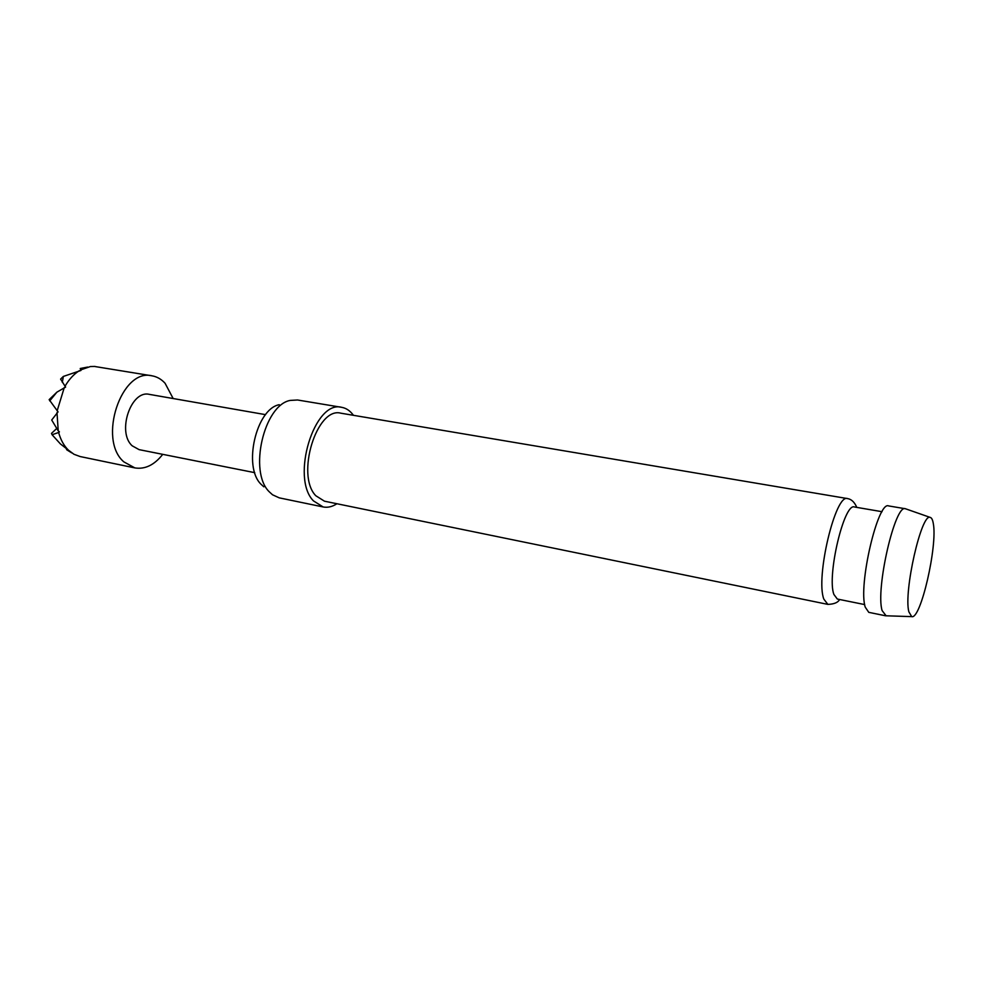 <?xml version="1.0" encoding="UTF-8"?>
<svg xmlns="http://www.w3.org/2000/svg" width="983" height="983" viewBox="0 0 983 983"><rect width="100%" height="100%" fill="white"/><g stroke="black" fill="none" stroke-linecap="round" stroke-linejoin="round"><path stroke-width="1.47" d="M908.87 611.844L911.708 616.624C920.666 620.04 937.77 545.479 933.285 523.447C932.67 519.761 931.651 517.758 930.237 517.427C921.538 512.413 903.389 591.999 908.87 611.844M886.101 615.8L882.12 610.59C875.349 589.21 895.169 503.443 905.429 508.764L906.043 508.961M882.034 511.701L854.497 506.995C844.225 502.252 826.752 575.583 833.867 594.408L837.319 599.04L864.684 604.582M263.837 486.818L260.999 484.226C242.813 466.778 256.17 408.916 279.246 404.701M353.438 415.305L353.167 414.949C349.96 410.661 346.151 408.117 341.74 407.343L297.554 399.995L290.157 400.425C263.911 405.107 248.49 471.926 269.244 491.783L272.537 494.793L279.283 497.865L323.149 506.958C327.658 507.842 332.254 506.773 336.923 503.738M341.74 407.343C314.535 399.553 290.427 477.824 313.442 500.875L323.149 506.958M315.813 495.739L324.476 501.195L827.87 604.385L823.84 599.126C815.325 577.635 835.55 493.036 847.616 498.602L340.904 413.204C316.858 406.335 295.576 475.256 315.813 495.739M905.429 508.764L888.644 505.926C877.88 500.556 857.987 585.794 865.249 607.162L868.775 612.348L885.45 615.763M162.748 454.343C154.343 465.02 145.042 469.53 134.855 467.908L123.833 461.863C97.464 439.536 121.437 367.777 152.046 375.825C156.985 376.686 161.335 379.168 165.083 383.272L173.155 398.533M68.405 450.14L60.405 443.923L52.074 434.732L58.636 432.495C60.663 439.868 63.92 445.754 68.405 450.14L73.983 454.281L80.164 456.554L134.855 467.908M254.744 472.663L139.095 449.636L132.238 445.84C116.633 432.188 131.022 389.551 149.416 394.392L265.582 414.654M66.168 448.481L66.795 449.87L69.24 450.927M152.046 375.825L94.761 366.499M56.989 412.59L58.23 430.873L51.706 420.024L58.058 411.865L49.15 399.639L56.903 392.156L65.615 387.105L60.602 379.106L63.342 376.44L80.962 370.456L80.225 368.502L87.708 367.064M52.074 434.732L51.497 433.392L56.645 428.551M49.728 400.88L56.903 392.156M64.276 387.572L57.161 410.783M94.933 366.426L90.35 366.561L80.594 369.927M79.377 370.652C73.774 374.204 68.982 379.413 64.989 386.294M58.23 430.873L59.422 431.893L58.636 432.495M62.322 382.412L63.342 376.44M911.708 616.624L885.536 615.776M827.87 604.385C834.149 604.152 838.057 602.518 839.593 599.495M67.508 450.275L71.698 452.868M856.795 507.388C854.522 502.166 851.462 499.241 847.616 498.602M930.237 517.427L905.515 508.776"/></g></svg>
